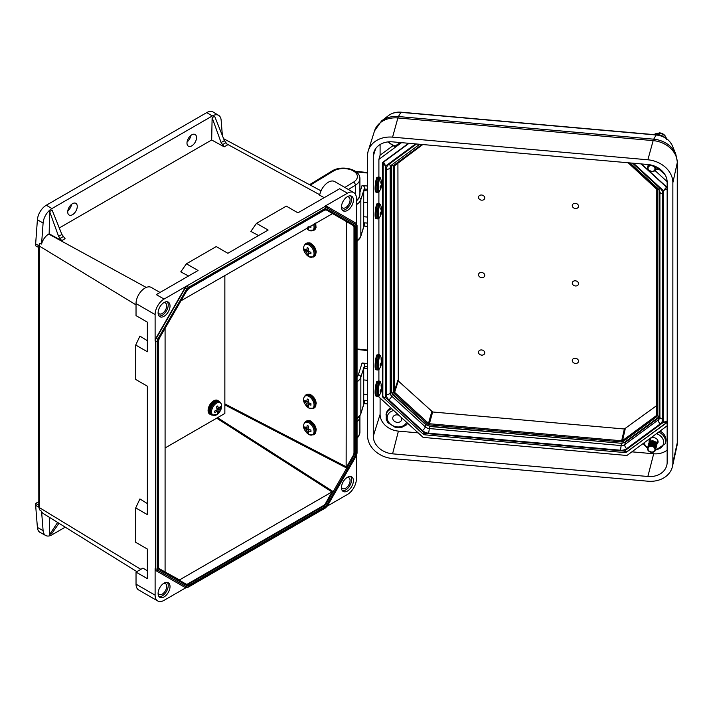 <?xml version="1.0" encoding="UTF-8"?>
<svg xmlns="http://www.w3.org/2000/svg" width="713" height="713" viewBox="0 0 713 713"><rect width="100%" height="100%" fill="white"/><g stroke="black" fill="none" stroke-linecap="round" stroke-linejoin="round"><path stroke-width="1.07" d="M356.384 223.561L356.384 198.374A12.647 7.308 120 0 0 353.764 192.581A12.647 7.308 120 0 0 347.436 193.205L339.682 188.731L297.936 212.831L286.314 206.119L256.493 223.338L268.124 230.049L227.866 253.293L216.244 246.573L186.423 263.792L198.054 270.503L156.307 294.603L164.061 299.077A12.647 7.308 120 0 0 155.113 314.576L155.113 341.046A4.216 2.433 -60 0 1 155.987 338.105L184.872 288.07A4.216 2.433 -60 0 1 186.984 285.851L164.061 299.077M146.245 287.437L48.707 234.069A10.686 6.167 -60 0 0 41.568 244.06L39.634 243.436A10.615 6.132 120 0 0 39.331 246.047L39.331 507.585A10.615 6.132 120 0 0 39.634 509.848L41.568 511.31A10.686 6.167 120 0 0 43.27 513.529L136.86 571.639M160.015 292.464L151.299 287.437A12.647 7.308 120 0 0 141.548 290.824A12.647 7.308 120 0 0 136.031 303.56L136.031 315.609L147.359 322.151L147.359 351.759L135.728 345.047L135.728 379.476L147.359 386.188L147.359 514.617L135.728 507.906L135.728 542.335L147.359 549.046L147.359 578.653L136.031 572.111L136.031 584.17A12.647 7.308 120 0 0 138.652 589.954L157.733 600.97A12.647 7.308 120 0 0 164.061 600.346L185.87 587.753M57.628 522.442L49.616 534.563L52.12 533.119L58.974 523.28M49.616 534.563L49.259 517.246M65.231 527.165L51.915 534.857A12.513 7.228 -60 0 1 45.739 535.516A12.513 7.228 -60 0 1 43.101 530.615L41.568 511.31M61.888 234.461L52.12 210.068L49.616 211.511L58.591 236.368L61.692 240.655L65.097 238.695L61.888 234.461L58.591 236.368M49.616 211.511L49.161 233.811L61.692 240.655M212.126 117.69L221.092 142.547L224.203 146.833L211.672 139.989L212.126 117.69L214.631 116.246L224.399 140.639L221.092 142.547M224.203 146.833L227.599 144.873L224.399 140.639M324.21 197.67L319.647 195.202A12.647 7.308 120 0 1 325.903 184.007A12.647 7.308 120 0 1 334.682 181.565L353.764 192.581M59.286 227.964L211.672 139.989M48.707 234.069L49.161 233.811M188.517 276.011L180.772 271.867L186.423 263.792M258.587 235.557L250.842 231.413L256.493 223.338M72.485 203.695A6.747 3.895 -60 0 1 75.863 203.357A6.747 3.895 -60 0 1 76.897 208.766A6.747 3.895 -60 0 1 72.485 214.711A6.747 3.895 -60 0 1 69.116 215.041A6.747 3.895 -60 0 1 68.083 209.64A6.747 3.895 -60 0 1 72.485 203.695M191.761 134.828A6.747 3.895 -60 0 1 195.13 134.499A6.747 3.895 -60 0 1 196.164 139.908A6.747 3.895 -60 0 1 191.761 145.853A6.747 3.895 -60 0 1 188.384 146.183A6.747 3.895 -60 0 1 187.35 140.782A6.747 3.895 -60 0 1 191.761 134.828M41.568 244.06L43.101 222.991A12.513 7.228 -60 0 1 51.915 208.579L212.34 115.952A12.513 7.228 -60 0 1 218.668 115.381A12.513 7.228 -60 0 1 221.146 120.194L222.367 135.568M165.354 572.156L179.533 579.91L331.964 491.908L216.672 418.183M184.872 587.325L184.872 587.325A4.216 2.433 -60 0 1 184.872 587.325L155.987 570.641A4.216 2.433 -60 0 1 155.113 568.716L155.113 595.186A12.647 7.308 120 0 0 157.733 600.97M327.267 506.123L347.436 494.474A12.647 7.308 120 0 0 356.384 478.984L356.384 455.687M347.436 193.205L324.513 206.44A4.216 2.433 -60 0 1 326.625 206.235L355.805 223.089A4.216 2.433 -60 0 1 356.678 225.014M136.031 572.111L142.957 568.118L147.359 570.792M135.728 507.906L139.908 498.948L147.359 503.583M135.728 345.047L139.908 336.099L147.359 340.725M39.634 509.848L38.823 507.166L35.65 505.401L35.65 503.449L38.52 501.8M45.739 535.516L40.062 532.397A12.647 7.308 -60 0 1 37.397 527.442L35.65 505.401M140.835 569.339L39.331 507.585A2.95 1.702 0 0 1 38.823 507.166L38.823 505.285L35.65 503.449M38.823 505.285L38.52 247.349M35.65 243.864L35.65 245.807L38.823 247.518L38.823 245.637L35.65 243.864L37.397 219.8A12.647 7.308 -60 0 1 46.309 205.228L206.734 112.609A12.647 7.308 -60 0 1 213.134 112.03L218.668 115.381M136.031 304.879L39.331 246.047A2.95 1.702 0 0 1 38.823 245.637L39.634 243.436M71.567 204.328A6.747 3.895 -60 0 1 67.806 210.834M190.834 135.47A6.747 3.895 -60 0 1 187.082 141.976M346.411 221.984L346.144 467.773L353.122 455.687A4.216 2.433 120 0 0 353.996 452.746L353.996 227.358A4.216 2.433 120 0 0 353.122 225.433L326.233 209.907A0.847 0.686 120 0 0 327.249 209.515L354.735 225.388A5.062 2.923 -60 0 1 355.787 227.705L355.787 453.094A5.062 2.923 -60 0 1 354.735 456.623L327.249 504.234A5.062 2.923 -60 0 1 324.718 506.907L189.159 585.168A5.062 2.923 -60 0 1 186.637 585.418L159.142 569.544A5.062 2.923 -60 0 1 158.099 567.227L158.099 341.839A5.062 2.923 -60 0 1 159.142 338.319L186.637 290.699A5.062 2.923 -60 0 1 189.159 288.034L324.718 209.765A5.062 2.923 -60 0 1 327.249 209.515M180.968 300.815L332.597 213.579M165.086 571.576L165.086 328.328M158.134 341.179A0.847 0.49 180 0 1 158.339 341.5L158.339 566.88L158.972 568.466L185.861 584A4.216 2.433 120 0 0 187.974 583.787L323.524 505.526A4.216 2.433 120 0 0 325.636 503.298L331.964 491.908M186.984 285.851L324.816 206.618A4.216 2.433 -60 0 1 326.919 206.405L355.805 223.089A1.266 1.034 -60 0 1 356.072 224.693L327.187 208.018A2.95 1.702 120 0 0 325.707 208.169L188.179 287.571A2.95 1.702 120 0 0 186.699 289.121L157.814 339.156A2.95 1.702 120 0 0 157.199 341.215L157.199 568.885A2.95 1.702 120 0 0 157.814 570.24L186.699 586.915A2.95 1.702 120 0 0 188.179 586.772L325.707 507.362A2.95 1.702 120 0 0 327.187 505.811L356.072 455.776A2.95 1.702 120 0 0 356.678 453.718L356.678 226.048A2.95 1.702 120 0 0 356.072 224.693M347.436 196.654A8.431 4.866 120 0 0 341.928 204.087A8.431 4.866 120 0 0 343.22 210.843A8.431 4.866 120 0 0 351.652 205.977A8.431 4.866 120 0 0 351.652 196.235A8.431 4.866 120 0 0 347.436 196.654M347.436 477.264A8.431 4.866 120 0 0 341.928 484.688A8.431 4.866 120 0 0 343.22 491.453A8.431 4.866 120 0 0 351.652 486.578A8.431 4.866 120 0 0 351.652 476.845A8.431 4.866 120 0 0 347.436 477.264M164.061 302.526A8.431 4.866 120 0 0 158.553 309.959A8.431 4.866 120 0 0 159.846 316.715A8.431 4.866 120 0 0 168.277 311.848A8.431 4.866 120 0 0 168.277 302.107A8.431 4.866 120 0 0 164.061 302.526M155.987 570.641L156.29 570.819A4.216 2.433 -60 0 1 155.416 568.885L155.416 341.215A4.216 2.433 -60 0 1 156.29 338.274L185.175 288.248A4.216 2.433 -60 0 1 187.278 286.02A1.266 0.731 -120 0 1 188.179 287.571M164.061 583.136A8.431 4.866 120 0 0 158.553 590.56A8.431 4.866 120 0 0 159.846 597.325A8.431 4.866 120 0 0 168.277 592.45A8.431 4.866 120 0 0 168.277 582.717A8.431 4.866 120 0 0 164.061 583.136M179.533 579.91L178.901 579.972M353.122 225.433L353.719 225.771L353.122 225.433M332.588 213.57L346.144 221.404L332.588 213.57M356.678 453.718A1.266 0.731 -0 0 0 357.053 453.201L356.268 455.892L327.383 505.927L325.449 507.941L187.911 587.352L185.175 587.494L156.29 570.819A1.266 1.034 -60 0 0 157.814 570.24M159.044 316.028A8.431 4.866 120 0 0 166.486 310.815A8.431 4.866 120 0 0 167.288 301.759M158.099 312.508A6.265 3.618 120 0 0 159.061 313.756A6.265 3.618 120 0 0 165.398 310.182A6.265 3.618 120 0 0 165.327 302.909A6.265 3.618 120 0 0 163.767 302.704M342.418 210.157A8.431 4.866 120 0 0 349.869 204.943A8.431 4.866 120 0 0 350.662 195.888M341.482 206.636A6.265 3.618 120 0 0 342.445 207.884A6.265 3.618 120 0 0 348.782 204.31A6.265 3.618 120 0 0 348.702 197.038A6.265 3.618 120 0 0 347.142 196.833M342.418 490.767A8.431 4.866 120 0 0 349.869 485.544A8.431 4.866 120 0 0 350.662 476.489M341.482 487.246A6.265 3.618 120 0 0 342.445 488.494A6.265 3.618 120 0 0 348.782 484.92A6.265 3.618 120 0 0 348.702 477.648A6.265 3.618 120 0 0 347.142 477.434M159.044 596.638A8.431 4.866 120 0 0 166.486 591.425A8.431 4.866 120 0 0 167.288 582.361M158.099 593.118A6.265 3.618 120 0 0 159.061 594.366A6.265 3.618 120 0 0 165.398 590.792A6.265 3.618 120 0 0 165.327 583.519A6.265 3.618 120 0 0 163.767 583.305M647.859 159.792A25.303 20.419 14.9 0 1 672.867 182.671L672.867 462.764A25.303 20.419 14.9 0 1 672.484 466.347A25.303 20.419 14.9 0 1 647.859 481.204L392.578 458.548A25.303 20.419 14.9 0 1 367.569 435.67L367.569 155.586A25.303 20.419 14.9 0 1 368.327 150.595A25.303 20.419 14.9 0 1 392.578 137.146L647.859 159.792L653.161 140.621L397.881 117.966L392.578 137.146M667.154 182.163A19.527 15.757 -165.1 0 0 647.859 164.516L392.578 141.86A19.527 15.757 -165.1 0 0 373.862 152.234A19.527 15.757 -165.1 0 0 373.282 156.085L373.282 436.178A19.527 15.757 -165.1 0 0 392.578 453.833L647.859 476.489A19.527 15.757 -165.1 0 0 666.86 465.019A19.527 15.757 -165.1 0 0 667.154 462.256L667.154 182.163M631.878 451.837L653.687 453.771A18.52 14.946 -165.1 0 0 667.154 450.081M378.897 395.991L378.897 396.954L423.112 437.39L626.932 455.482L667.154 425.821M380.1 398.05L380.1 414.369A18.52 14.946 -165.1 0 0 398.407 431.115L418.166 432.871M380.1 144.534L380.1 155.184L378.897 159.364L378.897 177.074M378.897 192.029L378.897 203.508M378.897 218.454L378.897 354.611M378.897 369.557L378.897 381.036M654.944 170.478L667.145 181.646M378.897 159.364L401.562 142.653M408.567 143.277L382.4 162.573L382.4 396.793L383.398 397.702M667.154 187.439L641.477 163.945M625.773 452.488L667.154 422.461M382.801 395.483L382.4 396.793M656.833 444.235A4.572 3.69 -165.1 0 0 658.019 442.408A4.572 3.69 -165.1 0 0 654.516 437.791A4.572 3.69 -165.1 0 0 649.187 440.055A4.572 3.69 -165.1 0 0 649.311 442.238M398.977 415.314A4.572 3.69 -165.1 0 0 397.239 414.877A4.572 3.69 -165.1 0 0 392.863 417.31A4.572 3.69 -165.1 0 0 396.294 422.185A4.572 3.69 -165.1 0 0 401.695 419.663A4.572 3.69 -165.1 0 0 401.419 417.551M388.852 141.825A10.16 8.199 -165.1 0 0 395.367 145.996L400.064 142.529M395.367 145.996L394.191 146.058M380.1 155.184L392.792 145.826M658.964 169.168L665.051 174.73M655.443 169.07L656.753 169.694L659.685 168.901M407.729 423.326L406.187 425.046L401.927 427.247L395.091 427.247L387.943 422.729L386.223 419.565L386.286 413.478A11.916 9.617 14.9 0 1 390.777 407.818M660.086 431.035A11.916 9.617 14.9 0 1 665.63 442.345L665.176 443.798A11.854 9.563 14.9 0 0 658.696 432.06M575.4 363.434A3.164 2.549 -165.1 0 0 578.109 359.807A3.164 2.549 -165.1 0 0 572.691 359.325A3.164 2.549 -165.1 0 0 575.4 363.434M481.623 355.119A3.164 2.549 -165.1 0 0 484.332 351.482A3.164 2.549 -165.1 0 0 478.913 351.001A3.164 2.549 -165.1 0 0 481.623 355.119M481.623 277.642A3.164 2.549 -165.1 0 0 484.332 274.015A3.164 2.549 -165.1 0 0 478.913 273.534A3.164 2.549 -165.1 0 0 481.623 277.642M575.4 285.966A3.164 2.549 -165.1 0 0 578.109 282.33A3.164 2.549 -165.1 0 0 572.691 281.858A3.164 2.549 -165.1 0 0 575.4 285.966M575.4 208.499A3.164 2.549 -165.1 0 0 578.109 204.863A3.164 2.549 -165.1 0 0 572.691 204.381A3.164 2.549 -165.1 0 0 575.4 208.499M481.623 200.175A3.164 2.549 -165.1 0 0 484.332 196.547A3.164 2.549 -165.1 0 0 478.913 196.066A3.164 2.549 -165.1 0 0 481.623 200.175M397.916 162.912L398.282 380.965L432.666 411.989L624.365 429.003L656.798 405.519M425.991 424.895L392.506 394.414L390.956 391.063A0.847 0.49 -0 0 0 390.947 391.125L390.947 165.969A0.847 0.49 -0 0 1 390.956 165.906L390.982 165.514M659.908 416.089L658.491 417.978L625.069 442.559L658.349 418.023M641.076 163.91L666.53 187.198L663.42 190.638L633.465 163.232M667.261 188.722L663.42 190.638L663.42 422.301L667.261 420.955M415.617 143.901L385.662 165.986L383.576 162.083L409.03 143.322M383.184 161.994L382.845 395.715C382.747 396.874 383.692 397.524 385.662 397.649L385.662 165.986L382.845 163.482A2.531 2.041 14.9 0 1 382.899 163.054L382.899 163.054A2.531 2.041 14.9 0 1 383.576 162.083L383.701 161.61M624.838 452.577L626.629 452.069L666.156 422.925L667.208 421.383M666.53 422.346L663.42 422.301L624.338 451.115L626.968 451.525M424.912 434.199C424.627 435.188 424.565 434.921 424.743 433.397L385.662 397.649C384.129 398.442 383.434 398.309 383.576 397.239M624.829 452.577L424.681 434.814L423.192 434.155L383.692 398.023L382.801 396.009M625.194 451.971C624.864 452.96 624.579 452.666 624.338 451.115L424.743 433.397C423.504 434.458 422.969 434.475 423.148 433.442M367.569 363.577L362.079 363.006A2.531 2.032 17.4 0 1 364.566 365.323L364.566 366.535L367.569 366.847M367.569 400.653L364.566 400.341L364.566 401.553A2.531 2.032 17.4 0 1 364.495 402.043L360.778 413.914A2.531 2.032 -162.6 0 0 360.849 413.424L360.849 377.195A16.595 9.581 180 0 1 357.053 381.776M364.566 400.341L363.71 403.077L363.71 369.263L364.566 366.535M367.569 403.923L364.022 403.558M363.71 394.236L367.569 394.637M650.711 441.597A3.503 2.825 14.9 0 1 652.858 441.169A3.503 2.825 14.9 0 1 655.924 442.987M648.812 443.397A4.091 3.298 14.9 0 1 652.814 440.875A4.091 3.298 14.9 0 1 656.682 445.491M651.504 441.846A3.298 2.665 14.9 0 1 652.743 441.757A3.298 2.665 14.9 0 1 655.113 442.809M648.678 443.878A4.091 3.298 14.9 0 1 652.68 441.347A4.091 3.298 14.9 0 1 656.557 445.973M651.379 442.327A3.298 2.665 14.9 0 1 652.618 442.229A3.298 2.665 14.9 0 1 654.989 443.29M648.554 444.351A4.091 3.298 14.9 0 1 652.555 441.828A4.091 3.298 14.9 0 1 656.432 446.454M651.245 442.8A3.298 2.665 14.9 0 1 652.493 442.711A3.298 2.665 14.9 0 1 654.864 443.762M648.429 444.832A4.091 3.298 14.9 0 1 652.431 442.301A4.091 3.298 14.9 0 1 656.308 446.926M651.121 443.281A3.298 2.665 14.9 0 1 652.368 443.192A3.298 2.665 14.9 0 1 654.739 444.244M648.304 445.313A4.091 3.298 14.9 0 1 652.306 442.782A4.091 3.298 14.9 0 1 656.174 447.407M650.996 443.762A3.298 2.665 14.9 0 1 652.235 443.664A3.298 2.665 14.9 0 1 654.605 444.725M648.17 445.785A4.091 3.298 14.9 0 1 652.172 443.263A4.091 3.298 14.9 0 1 656.049 447.88M650.871 444.235A3.298 2.665 14.9 0 1 652.11 444.146A3.298 2.665 14.9 0 1 654.481 445.197M648.046 446.267A4.091 3.298 14.9 0 1 652.047 443.736A4.091 3.298 14.9 0 1 655.924 448.361M650.737 444.716A3.298 2.665 14.9 0 1 651.985 444.618A3.298 2.665 14.9 0 1 654.356 445.678M647.921 446.739A4.091 3.298 14.9 0 1 651.923 444.217A4.091 3.298 14.9 0 1 655.791 448.842M650.612 445.188A3.298 2.665 14.9 0 1 651.86 445.099A3.298 2.665 14.9 0 1 654.231 446.151M647.787 447.22A4.091 3.298 14.9 0 1 651.789 444.689A4.091 3.298 14.9 0 1 655.666 449.315M650.488 445.67A3.298 2.665 14.9 0 1 651.727 445.58A3.298 2.665 14.9 0 1 654.097 446.632M647.662 447.702A4.091 3.298 14.9 0 1 651.664 445.17A4.091 3.298 14.9 0 1 655.541 449.796M648.866 447.042A3.298 2.665 14.9 0 1 651.602 446.053A3.298 2.665 14.9 0 1 654.819 448.62M651.539 445.652A4.091 3.298 14.9 0 1 655.033 450.964A4.091 3.298 14.9 0 1 648.037 450.34A4.091 3.298 14.9 0 1 651.539 445.652M651.495 446.285A3.52 2.843 14.9 0 1 654.971 449.502A3.52 2.843 14.9 0 1 651.415 452.024L650.684 451.917L650.835 451.32L650.826 451.962A0.481 0.481 0 0 1 650.684 451.917L650.14 451.685A3.52 2.843 14.9 0 1 648.081 448.281A3.52 2.843 14.9 0 1 651.495 446.285M663.536 134.802A7.148 5.766 14.9 0 1 666.2 138.384M654.204 134.65A7.148 5.766 14.9 0 1 657.823 133.286M653.973 134.632A7.549 6.087 14.9 0 1 659.24 133.295A7.549 6.087 14.9 0 1 666.459 138.572M656.985 134.909A7.576 6.114 14.9 0 1 658.812 134.882A7.576 6.114 14.9 0 1 663.972 137.048M648.304 164.703A4.091 3.298 14.9 0 1 648.331 164.56A4.091 3.298 14.9 0 0 648.17 165.175M656.174 166.806A4.091 3.298 14.9 0 1 656.049 167.279M656.085 166.762A4.091 3.298 14.9 0 1 655.924 167.751M648.046 165.657A4.091 3.298 14.9 0 1 648.482 164.578M655.889 166.673A4.091 3.298 14.9 0 1 655.791 168.232M647.921 166.129A4.091 3.298 14.9 0 1 648.732 164.605M655.541 166.512A4.091 3.298 14.9 0 1 655.666 168.705M647.787 166.61A4.091 3.298 14.9 0 1 649.151 164.667M654.962 166.263A4.091 3.298 14.9 0 1 655.541 169.186M647.662 167.092A4.091 3.298 14.9 0 1 649.81 164.765M648.866 166.432A3.298 2.665 14.9 0 1 651.602 165.443A3.298 2.665 14.9 0 1 654.819 168.018M653.812 165.817A4.091 3.298 14.9 0 1 654.106 171.182A4.091 3.298 14.9 0 1 647.823 169.355A4.091 3.298 14.9 0 1 651.067 165.024M651.495 165.674A3.52 2.843 14.9 0 1 654.971 168.892A3.52 2.843 14.9 0 1 651.415 171.414L650.684 171.316L650.835 170.71L650.826 171.352A0.481 0.481 0 0 1 650.684 171.316L650.14 171.075A3.52 2.843 14.9 0 1 648.081 167.671A3.52 2.843 14.9 0 1 651.495 165.674M367.569 186.04L362.079 185.469A2.531 2.032 17.4 0 1 364.566 187.795L364.566 188.998L367.569 189.31M367.569 223.124L364.566 222.812L364.566 224.016A2.531 2.032 17.4 0 1 364.495 224.515L360.778 236.386A2.531 2.032 -162.6 0 0 360.849 235.887L360.849 199.667A16.595 9.581 180 0 1 356.384 204.667M364.566 222.812L363.71 225.54L363.71 191.735L364.566 188.998M367.569 226.395L364.022 226.021M363.71 216.699L367.569 217.1M307.232 425.42L308.577 426.16L308.15 429.074L310.939 430.108L310.939 431.623L308.15 430.759L308.577 432.987L307.232 432.247L306.652 429.939L304.87 428.299L304.87 426.784L306.652 428.255L307.232 425.42M305.877 427.693L304.87 428.299M308.301 427.738L306.652 428.255M309.335 429.565L308.15 430.759M308.257 431.623L307.232 432.247M308.15 429.039L306.652 429.939M308.15 226.52L308.577 228.739L307.232 228L308.257 227.385M310.939 225.861L310.939 227.376L309.068 226.868M307.232 247.616L308.577 248.347L308.15 251.27L310.939 252.295L310.939 253.81L308.15 252.955L308.577 255.174L307.232 254.434L306.652 252.135L304.87 250.486L304.87 248.971L306.652 250.45L307.232 247.616M305.877 249.88L304.87 250.486M308.301 249.933L306.652 250.45M309.335 251.76L308.15 252.955M308.257 253.819L307.232 254.434M308.15 251.226L306.652 252.135M307.232 398.986L308.577 399.726L308.15 402.64L310.939 403.674L310.939 405.189L308.15 404.324L308.577 406.553L307.232 405.813L306.652 403.505L304.87 401.865L304.87 400.349L306.652 401.82L307.232 398.986M305.877 401.259L304.87 401.865M308.301 401.312L306.652 401.82M309.335 403.13L308.15 404.324M308.257 405.189L307.232 405.813M308.15 402.604L306.652 403.505M380.795 215.281L381.437 212.973L380.163 214.604L380.163 213.089L381.437 211.289L380.733 208.588L381.063 207.536L381.803 210.121L381.642 208.339M381.642 209.854L381.063 214.355M381.232 210.175L381.803 210.121M381.197 211.725L381.803 211.806M380.51 212.688L381.437 212.973M380.795 392.81L381.437 390.51L380.163 392.141L380.163 390.626L381.437 388.826L381.063 385.065L381.803 387.658L381.642 385.876M381.642 387.391L381.063 391.892M381.232 387.703L381.803 387.658M381.197 389.253L381.803 389.334M380.51 390.216L381.437 390.51M380.795 366.384L381.437 364.076L380.163 365.707L380.163 364.191L381.437 362.391L381.063 358.63L381.803 361.224L381.642 359.441M381.642 360.956L381.063 365.457M381.232 361.277L381.803 361.224M381.197 362.819L381.803 362.908M380.51 363.79L381.437 364.076M380.795 188.847L381.437 186.539L380.163 188.17L380.163 186.654L381.437 184.863L380.733 182.154L381.063 181.102L381.803 183.687L381.642 181.904M381.642 183.419L381.063 187.929M381.232 183.74L381.803 183.687M381.197 185.291L381.803 185.371M380.51 186.253L381.437 186.539M165.086 447.969L224.853 413.46L224.853 275.476M212.046 415.233L217.51 414.208C222.099 408.816 222.857 404.699 219.764 401.865A7.718 4.456 -60 0 0 212.046 406.321A7.718 4.456 -60 0 0 212.046 415.233L211.244 414.77A7.718 4.456 -60 0 1 211.244 405.857A7.718 4.456 -60 0 1 218.962 401.41A7.905 4.563 120 0 0 218.223 400.759A7.905 4.563 120 0 0 212.019 402.997A7.905 4.563 120 0 0 208.686 411.116A7.905 4.563 120 0 0 210.317 414.458A7.905 4.563 120 0 0 211.271 414.788M217.92 400.608A7.905 4.563 120 0 0 217.625 400.421A7.905 4.563 120 0 0 211.422 402.658A7.905 4.563 120 0 0 208.089 410.768A7.905 4.563 120 0 0 209.72 414.11A7.905 4.563 120 0 0 210.032 414.262M216.395 407.016L217.679 405.982L218.686 408.504L220.37 406.535L220.62 407.881L218.962 410.002L218.793 412.043L217.51 413.068L217.536 411.143L214.818 412.515L214.568 411.169L217.26 409.654L216.395 407.016M216.734 407.934L218.686 408.504M219.711 407.399L220.62 407.881M217.082 409.012L218.962 410.002M217.554 411.392L218.793 412.043M216.476 410.153L217.536 411.143M319.727 194.756L226.689 143.857M136.031 584.17L155.113 595.186M155.113 568.716L155.416 568.885A1.266 0.731 0 0 0 157.199 568.885M155.113 341.046L155.416 341.215A1.266 0.731 0 0 0 157.199 341.215M136.031 303.56L155.113 314.576M324.513 206.44L324.816 206.618A1.266 0.731 -120 0 1 325.707 208.169M43.101 530.615L37.397 527.442M43.101 222.991L37.397 219.8M212.34 115.952L206.734 112.609M51.915 208.579L46.309 205.228M224.853 403.879L346.411 466.89M159.142 569.544A0.847 0.686 120 0 0 158.972 568.466L186.458 584.339A4.216 2.433 120 0 0 188.571 584.134L324.121 505.874A4.216 2.433 120 0 0 326.233 503.645L353.719 456.035A4.216 2.433 120 0 0 354.593 453.094L354.593 227.705A4.216 2.433 120 0 0 353.719 225.771A0.847 0.686 120 0 0 354.735 225.388M346.144 467.773L224.853 404.895M217.554 417.675L332.597 491.239M325.636 503.298L327.249 504.234M353.122 455.687L354.735 456.623M326.919 206.405L326.919 206.405A1.266 1.034 -60 0 1 327.187 208.018M184.872 288.07L186.699 289.121M155.987 338.105L157.814 339.156M186.699 586.915A1.266 1.034 -60 0 1 185.175 587.494L156.29 570.819M323.524 505.526L324.121 505.874A0.847 0.49 -120 0 1 324.718 506.907M187.974 583.787L188.571 584.134A0.847 0.49 -120 0 1 189.159 585.168M353.996 227.358L354.593 227.705A0.847 0.49 180 0 0 355.787 227.705M353.996 452.746L354.593 453.094A0.847 0.49 180 0 0 355.787 453.094M324.121 210.112A0.847 0.49 -120 0 0 324.718 209.765M188.615 288.4A0.847 0.49 -120 0 0 189.159 288.034M326.233 209.907L324.54 210.157L188.99 288.417L186.77 290.779L159.275 338.39L158.339 341.5A0.847 0.49 180 0 1 158.099 341.839M186.458 584.339L186.458 584.339A0.847 0.686 120 0 1 186.637 585.418M225.736 142.796L222.376 144.73M63.225 236.618L59.865 238.552M356.678 226.048A1.266 0.731 0 0 0 357.053 225.531L357.053 453.201M325.449 507.941A1.266 0.731 -120 0 0 325.707 507.362M187.911 587.352A1.266 0.731 -120 0 0 188.179 586.772M672.867 462.764L677.27 442.764A10.543 6.087 180 0 0 677.35 441.998L676.895 446.213A24.385 19.679 -165.1 0 0 677.27 442.764L677.27 162.671L672.867 182.671M677.35 441.998L677.35 161.904A10.543 6.087 180 0 1 677.27 162.671A24.385 19.679 -165.1 0 0 653.161 140.621A10.543 1.31 95.1 0 1 653.696 139.187L656.174 134.998L400.893 112.342A17.424 14.064 -165.1 0 0 388.451 115.622L381.5 120.996A23.689 19.117 14.9 0 1 398.407 116.54L400.893 112.342A5.267 0.651 95.1 0 1 401.071 112.191L656.352 134.837A5.267 0.651 95.1 0 0 656.174 134.998A17.424 14.064 -165.1 0 1 672.412 145.915L675.764 154.035A23.689 19.117 14.9 0 0 653.696 139.187L398.407 116.54A10.543 1.31 95.1 0 0 397.881 117.966A24.385 19.679 -165.1 0 0 374.512 130.925L368.327 150.595M653.687 453.771L647.859 476.489M398.407 431.115L392.578 453.833M380.1 414.369L373.282 436.178M375.573 148.75L373.282 156.085M643.964 442.925A10.16 8.199 -165.1 0 0 647.689 447.568M655.586 449.671A10.16 8.199 -165.1 0 0 663.607 442.639A10.16 8.199 -165.1 0 0 656.495 433.682M393.736 410.528A10.16 8.199 -165.1 0 0 390.136 423.852A10.16 8.199 -165.1 0 0 406.66 422.346M655.586 169.061A10.16 8.199 -165.1 0 0 658.803 168.295M385.965 414.957A11.854 9.563 14.9 0 1 391.767 408.727M632.556 163.152L660.211 188.455A8.85 7.148 14.9 0 1 662.769 193.793L662.769 419.021A8.85 7.148 14.9 0 1 660.211 423.914L626.638 448.664A8.85 7.148 14.9 0 1 620.444 450.233L428.638 433.21A8.85 7.148 14.9 0 1 422.452 430.545L388.87 399.833A8.85 7.148 14.9 0 1 386.312 394.494L386.312 169.257A8.85 7.148 14.9 0 1 388.87 164.373L416.526 143.981M667.154 188.116A2.531 2.041 14.9 0 0 666.53 187.198L666.602 186.931M419.725 144.267L391.384 165.166L390.278 166.699A5.481 4.421 -165.1 0 0 390.154 167.635L390.154 392.863A5.481 4.421 -165.1 0 0 391.74 396.17L425.322 426.882A5.481 4.421 -165.1 0 0 429.146 428.531L620.961 445.554A5.481 4.421 -165.1 0 0 624.784 444.582L625.372 442.399M620.444 450.233L621.469 443.646M626.638 448.664A3.378 1.676 -126.4 0 1 624.784 444.582L658.366 419.832L658.964 417.577M660.211 423.914A3.378 1.676 -126.4 0 1 658.366 419.832A5.481 4.421 -165.1 0 0 659.828 417.738A5.481 4.421 -165.1 0 0 659.926 417.257M386.312 169.257A3.378 1.952 180 0 0 390.154 167.635L390.59 165.995M386.312 394.494A3.378 1.952 180 0 0 390.154 392.863L390.947 389.877M388.87 399.833A3.378 1.078 132.5 0 0 391.74 396.17L392.275 394.182M422.452 430.545A3.378 1.078 132.5 0 0 425.322 426.882L425.848 424.912M428.638 433.21L429.654 426.624M422.756 144.534L394.253 165.977L394.253 391.58L397.916 380.207M394.405 165.523L394.253 165.977A0.847 0.49 -0 0 1 393.3 166.37L393.906 165.211L394.619 165.282M398.282 380.965L394.619 392.346L428.513 423.353L431.784 411.615M394.253 391.58L394.619 392.346L393.906 393.246L393.3 391.972A0.847 0.49 -0 0 0 394.253 391.58M432.666 411.989L429.395 423.736L621.656 440.794L624.365 429.003M428.513 423.353L429.395 423.736L429.279 424.886L427.8 424.253L428.513 423.353M625.248 428.78L622.547 440.572L656.432 415.581L656.798 413.781M621.54 441.944L621.656 440.794L622.547 440.572L623.01 441.57L621.54 441.944L429.279 424.886M656.798 414.877A0.847 0.49 -0 0 0 657.511 415.421L656.905 416.579L656.432 415.581L656.798 189.391M657.511 189.818A0.847 0.49 -0 0 1 656.798 189.337L656.798 189.337A0.847 0.49 -0 0 1 656.798 189.275L656.432 188.517L656.905 188.544L657.511 189.818L657.511 415.421M393.906 165.211L422.034 144.472M393.3 391.972L393.3 166.37M427.8 424.253L393.906 393.246M656.905 416.579L623.01 441.57M628.786 162.822L656.905 188.544M392.943 164.008L391.669 166.45L391.669 391.606L392.943 394.271L426.454 424.93L429.547 426.258L621.264 443.272L624.356 442.488L657.867 417.782L659.142 415.34L659.115 189.747M391.036 165.175L390.947 165.969A0.847 0.49 -0 0 0 391.669 166.45M392.943 394.271L390.947 391.125A0.847 0.49 -0 0 0 391.669 391.606M390.956 391.063L390.956 166.031M429.547 426.258L426.454 424.93M621.264 443.272L429.672 426.481M624.356 442.488L621.388 443.495M657.867 417.782L658.491 417.978L659.944 416M659.142 415.34A0.847 0.49 -0 0 0 659.908 415.18M660.211 188.455A3.378 1.078 132.5 0 1 658.447 189.016L629.918 162.921M662.769 193.793A3.378 1.952 180 0 1 659.908 191.868L658.447 189.016M391.384 165.166A3.378 1.676 -126.4 0 1 388.87 164.373M662.769 419.021A3.378 1.952 180 0 1 659.908 417.105L659.908 191.868M357.053 437.55A16.426 9.483 0 0 0 359.905 432.212L359.905 416.401A16.426 9.483 180 0 1 357.053 421.748M364.566 365.323L360.849 377.195A2.531 2.032 -162.6 0 0 358.363 374.878L362.079 363.006M357.053 417.996A16.595 9.581 -0 0 0 360.849 413.424L364.566 401.553M367.569 350.564L357.053 349.468M357.053 377.124A14.064 8.119 -0 0 0 358.363 374.878M355.395 194.23L355.395 185.193L348.363 189.471M356.384 200.335A16.426 9.483 0 0 0 359.905 194.462L359.905 178.66A16.426 9.483 180 0 1 355.395 185.193A2.531 1.497 -121.3 0 0 353.559 182.118A13.895 8.021 0 0 0 353.051 170.772A13.895 8.021 0 0 0 333.408 171.075L310.333 185.113M344.834 187.43L353.559 182.118M309.549 184.694L332.089 170.977A2.531 1.497 58.7 0 1 333.408 171.075M364.566 187.795L360.849 199.667A2.531 2.032 -162.6 0 0 359.227 197.554M357.053 240.468A16.595 9.581 -0 0 0 360.849 235.887L364.566 224.016M359.905 192.403L362.079 185.469M367.569 173.027L356.135 171.833M308.863 434.467A7.157 4.242 58.7 0 1 303.702 425.153A7.157 4.242 58.7 0 1 309.986 423.531A7.157 4.242 58.7 0 1 314.023 432.087A7.157 4.242 58.7 0 1 308.863 434.467M313.56 434.796L308.987 434.574C305.583 431.864 300.761 426.882 305.538 421.606A7.718 4.572 58.7 0 1 313.453 425.821A7.718 4.572 58.7 0 1 313.56 434.796L314.335 434.324A7.718 4.572 58.7 0 0 314.228 425.349A7.718 4.572 58.7 0 0 306.314 421.133C308.979 420.447 310.61 420.581 311.207 421.535C314.148 423.575 315.823 426.356 316.233 429.894L314.335 434.324M313.506 224.301A7.157 4.242 58.7 0 1 308.863 230.219A7.157 4.242 58.7 0 1 306.537 228.329L308.987 230.326L314.335 230.076A7.718 4.572 58.7 0 0 315.28 223.276M314.504 223.722A7.718 4.572 58.7 0 1 313.56 230.549M308.863 256.653A7.157 4.242 58.7 0 1 303.702 247.349A7.157 4.242 58.7 0 1 309.986 245.718A7.157 4.242 58.7 0 1 314.023 254.274A7.157 4.242 58.7 0 1 308.863 256.653M313.56 256.983L308.987 256.76C305.583 254.06 300.761 249.078 305.538 243.801A7.718 4.572 58.7 0 1 313.453 248.017A7.718 4.572 58.7 0 1 313.56 256.983L314.335 256.511A7.718 4.572 58.7 0 0 314.228 247.545A7.718 4.572 58.7 0 0 306.314 243.329C308.979 242.634 310.61 242.768 311.207 243.73C314.148 245.762 315.823 248.552 316.233 252.081L314.335 256.511M308.863 408.032A7.157 4.242 58.7 0 1 303.702 398.719A7.157 4.242 58.7 0 1 309.986 397.096A7.157 4.242 58.7 0 1 314.023 405.652A7.157 4.242 58.7 0 1 308.863 408.032M313.56 408.362L308.987 408.139C305.583 405.43 300.761 400.448 305.538 395.171A7.718 4.572 58.7 0 1 313.453 399.387A7.718 4.572 58.7 0 1 313.56 408.362L314.335 407.889A7.718 4.572 58.7 0 0 314.228 398.923A7.718 4.572 58.7 0 0 306.314 394.699C308.979 394.013 310.61 394.146 311.207 395.1C314.148 397.141 315.823 399.922 316.233 403.46L314.335 407.889M380.751 215.379L379.058 218.267A7.157 1.043 -84 0 1 378.318 213.481A7.157 1.043 -84 0 1 379.806 204.747A7.157 1.043 -84 0 1 380.501 204.444L378.238 203.437A7.718 1.123 -84 0 0 376.321 210.995A7.718 1.123 -84 0 0 376.642 218.784C375.493 217.082 375.305 221.28 375.172 212.741C376.776 200.558 376.856 204.738 378.238 203.437M379.058 218.267L377.747 218.9A7.718 1.123 -84 0 1 377.435 211.11A7.718 1.123 -84 0 1 379.352 203.553M376.108 216.832A6.542 0.945 -84 0 1 375.332 210.896A6.542 0.945 -84 0 1 377.311 205.246M380.751 392.916L379.058 395.804A7.157 1.043 -84 0 1 378.318 391.018A7.157 1.043 -84 0 1 379.806 382.275A7.157 1.043 -84 0 1 380.501 381.972L378.238 380.974A7.718 1.123 -84 0 0 376.321 388.532A7.718 1.123 -84 0 0 376.642 396.321C375.493 394.619 375.305 398.817 375.172 390.278C376.776 378.086 376.856 382.275 378.238 380.974M379.058 395.804L377.747 396.437A7.718 1.123 -84 0 1 377.435 388.647A7.718 1.123 -84 0 1 379.352 381.09M376.108 394.36A6.542 0.945 -84 0 1 375.332 388.425A6.542 0.945 -84 0 1 377.311 382.774M380.751 366.482L379.058 369.37A7.157 1.043 -84 0 1 378.318 364.584A7.157 1.043 -84 0 1 379.806 355.84A7.157 1.043 -84 0 1 380.501 355.537L378.238 354.539A7.718 1.123 -84 0 0 376.321 362.097A7.718 1.123 -84 0 0 376.642 369.887C375.493 368.184 375.305 372.382 375.172 363.844C376.776 351.652 376.856 355.84 378.238 354.539M379.058 369.37L377.747 370.002A7.718 1.123 -84 0 1 377.435 362.213A7.718 1.123 -84 0 1 379.352 354.655M376.108 367.926A6.542 0.945 -84 0 1 375.332 361.99A6.542 0.945 -84 0 1 377.311 356.34M380.751 188.945L379.058 191.842A7.157 1.043 -84 0 1 378.318 187.047A7.157 1.043 -84 0 1 379.806 178.312A7.157 1.043 -84 0 1 380.501 178.009L378.238 177.002A7.718 1.123 -84 0 0 376.321 184.56A7.718 1.123 -84 0 0 376.642 192.358C375.493 190.656 375.305 194.854 375.172 186.307C376.776 174.124 376.856 178.312 378.238 177.002M379.058 191.842L377.747 192.474A7.718 1.123 -84 0 1 377.435 184.676A7.718 1.123 -84 0 1 379.352 177.118M376.108 190.398A6.542 0.945 -84 0 1 375.332 184.462A6.542 0.945 -84 0 1 377.311 178.811M217.563 414.146A7.157 4.135 -60 0 1 211.565 412.346A7.157 4.135 -60 0 1 216.752 403.032A7.157 4.135 -60 0 1 221.654 405.572A7.157 4.135 -60 0 1 217.563 414.146M223.615 138.687L321.019 190.834M357.053 225.531L355.805 223.089M676.895 446.213L672.484 466.347M388.451 115.622C392.07 112.939 396.276 111.798 401.071 112.191M656.352 134.837C663.955 135.773 669.311 139.463 672.412 145.915M374.512 130.925L381.5 120.996M677.35 161.904L675.764 154.035M643.073 443.584L647.511 448.334M655.354 450.42L665.176 443.798M394.325 146.415L387.801 141.932M394.298 165.719L422.827 144.543M628.126 162.76L656.798 189.337L656.789 415.046M659.908 417.105L659.828 417.738M359.905 416.401L359.887 415.831M357.053 438.254L358.835 436.044L359.905 432.212M364.076 368.113L367.569 368.478M363.71 379.922L367.569 380.323M360.778 413.914L359.726 416.071L357.053 418.798M357.053 348.987L367.569 350.083M656.628 443.459L657.564 439.966M649.864 441.659L650.8 438.165M666.646 139.436C665.835 135.595 663.482 133.393 659.587 132.832L653.892 134.623M663.135 136.638L659.097 134.721L657.529 134.98M359.905 194.462L358.791 198.374L356.384 201.093M332.089 170.977C341.358 164.961 360.136 168.874 359.905 178.66M364.076 190.576L367.569 190.941M363.71 202.385L367.569 202.786M360.778 236.386L359.726 238.543L357.053 241.261M355.35 171.28L367.569 172.546M305.538 421.606L306.314 421.133M315.681 223.044L316.046 227.697L314.335 230.076M305.538 243.801L306.314 243.329M305.538 395.171L306.314 394.699M381.811 209.167L380.501 204.444M377.747 218.9L376.642 218.784M381.811 386.696L380.501 381.972M377.747 396.437L376.642 396.321M381.811 360.261L380.501 355.537M377.747 370.002L376.642 369.887M381.811 182.733L380.501 178.009M377.747 192.474L376.642 192.358M218.223 400.759L217.625 400.421M210.317 414.458L209.72 414.11M219.764 401.865L218.962 401.41L214.212 401.918C211.298 404.039 209.658 406.891 209.31 410.483C208.775 411.374 209.426 412.809 211.244 414.77"/></g></svg>
